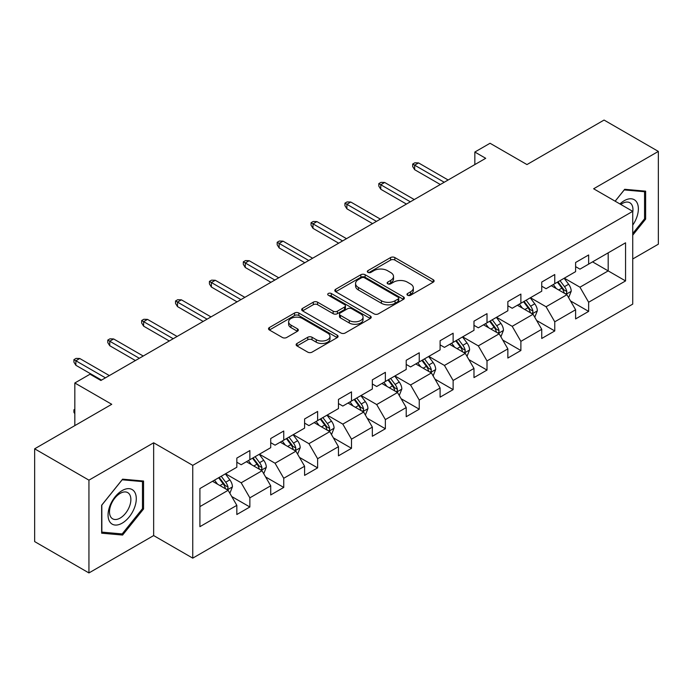 <?xml version="1.0" encoding="UTF-8"?>
<svg xmlns="http://www.w3.org/2000/svg" width="693" height="693" viewBox="0 0 693 693"><rect width="100%" height="100%" fill="white"/><g stroke="black" fill="none" stroke-linecap="round" stroke-linejoin="round"><path stroke-width="1.04" d="M407.588 295.253A2.114 1.221 0 0 0 410.568 295.253L433.22 282.181A3.015 1.741 0 0 0 434.104 280.951A3.015 1.741 0 0 0 433.22 279.721L394.845 257.562A3.015 1.741 0 0 0 390.583 257.562L367.94 270.642A2.114 1.221 0 0 0 367.316 271.5A2.114 1.221 0 0 0 367.94 272.366A2.114 1.221 0 0 0 370.92 272.366L373.848 270.668A9.65 5.57 0 0 1 387.491 270.668L390.687 272.522A9.65 5.57 0 0 1 393.52 276.455A9.65 5.57 0 0 1 390.687 280.396L387.759 282.086A2.114 1.221 0 0 0 387.144 282.952A2.114 1.221 0 0 0 387.759 283.809A2.114 1.221 0 0 0 390.748 283.809L393.676 282.12A9.65 5.57 0 0 1 407.319 282.12L410.516 283.965A9.65 5.57 0 0 1 413.34 287.898A9.65 5.57 0 0 1 410.516 291.84L407.588 293.529A2.114 1.221 0 0 0 406.964 294.395A2.114 1.221 0 0 0 407.588 295.253L407.588 293.529M297.002 343.468A3.015 1.741 0 0 0 296.128 344.698A3.015 1.741 0 0 0 297.002 345.928L307.77 352.148A3.015 1.741 0 0 0 312.032 352.148L337.188 337.621A3.015 1.741 0 0 0 338.071 336.391A3.015 1.741 0 0 0 337.188 335.161L298.822 313.011A3.015 1.741 0 0 0 294.551 313.011L269.404 327.529A3.015 1.741 0 0 0 268.52 328.759A3.015 1.741 0 0 0 269.404 329.989L282.406 337.5A3.015 1.741 0 0 0 286.668 337.5L297.436 331.28A3.015 1.741 0 0 0 298.319 330.05A3.015 1.741 0 0 0 297.436 328.82L290.982 325.104A8.065 4.652 0 0 1 288.626 321.803A8.065 4.652 0 0 1 293.598 317.507A8.065 4.652 0 0 1 302.391 318.511L327.65 333.099A8.065 4.652 0 0 1 330.007 336.391A8.065 4.652 0 0 1 325.034 340.696A8.065 4.652 0 0 1 316.242 339.683L312.032 337.248A3.015 1.741 0 0 0 307.77 337.248L297.002 343.468L297.002 345.928M632.726 258.983L658.35 244.187L658.35 151.412L604.062 120.062L526.966 164.57L490.046 143.26L474.844 152.036L485.706 158.307L100.883 380.474L90.029 374.211L74.827 382.986L74.827 425.615M88.938 480.154L88.938 572.938L153.655 535.576L153.655 442.792L88.938 480.154L34.65 448.813L111.746 404.296L74.827 382.986M153.655 442.792L192.749 465.358L632.726 211.339L632.726 304.123L192.749 558.142L192.749 465.358M658.35 151.412L593.632 188.773L632.726 211.339M374.064 313.868A3.015 1.741 0 0 0 378.326 313.868L403.482 299.35A3.015 1.741 0 0 0 404.365 298.12A3.015 1.741 0 0 0 403.482 296.89L365.116 274.731A3.015 1.741 0 0 0 360.845 274.731L335.698 289.258A3.015 1.741 0 0 0 334.814 290.488A3.015 1.741 0 0 0 335.698 291.718L374.064 313.868M329.184 295.712A2.114 1.221 0 0 1 331.323 296.006L331.323 293.503L370.331 316.025A3.015 1.741 0 0 1 371.214 317.255A3.015 1.741 0 0 1 370.331 318.485L345.183 333.004A3.015 1.741 0 0 1 340.921 333.004L302.546 310.854L302.546 308.394A3.015 1.741 0 0 0 301.663 309.624A3.015 1.741 0 0 0 302.546 310.854M302.546 308.394L313.314 302.174A3.015 1.741 0 0 1 317.576 302.174L333.134 311.166A3.015 1.741 0 0 0 337.404 311.166L344.542 307.042A3.015 1.741 0 0 0 345.426 305.812A3.015 1.741 0 0 0 344.542 304.582L328.343 295.227A2.114 1.221 0 0 1 327.72 294.36A2.114 1.221 0 0 1 329.028 293.234A2.114 1.221 0 0 1 331.323 293.503M88.938 572.938L34.65 541.588L34.65 448.813M231.731 496.517L249.861 506.99L249.861 497.834L270.712 485.793L270.712 494.949L283.74 487.43L283.74 478.274L304.591 466.242L304.591 475.389L317.619 467.87L317.619 458.714L338.461 446.682L338.461 455.829L351.498 448.31L351.498 439.154L372.34 427.122L372.34 436.269L385.369 428.75L385.369 419.594L406.219 407.562L406.219 416.71L419.248 409.191L419.248 400.034L440.098 388.002L440.098 397.15L453.127 389.631L453.127 380.474L473.977 368.442L473.977 377.598L487.006 370.071L487.006 360.923L507.856 348.882L507.856 358.038L520.885 350.511L520.885 341.363L541.735 329.322L541.735 338.479L554.764 330.951L554.764 321.803L575.606 309.762L575.606 318.919L588.643 311.391L588.643 302.243L625.554 280.925L625.554 242.81L608.185 252.841L608.185 270.894L625.554 280.925M249.861 506.99L236.833 514.509L236.833 505.353L199.913 526.671L199.913 488.556L236.833 467.238L236.833 458.09L249.861 450.563L249.861 459.719L270.712 447.678L270.712 438.53L283.74 431.003L283.74 440.159L304.591 428.118L304.591 418.97L317.619 411.443L317.619 420.599L338.461 408.567L338.461 399.411L351.498 391.883L351.498 401.039L372.34 389.007L372.34 379.851L385.369 372.332L385.369 381.479L406.219 369.447L406.219 360.291L419.248 352.772L419.248 361.919L440.098 349.887L440.098 340.731L453.127 333.212L453.127 342.359L473.977 330.327L473.977 321.171L487.006 313.652L487.006 322.799L507.856 310.767L507.856 301.611L520.885 294.092L520.885 303.239L541.735 291.207L541.735 282.051L554.764 274.532L554.764 283.688L575.606 271.647L575.606 262.491L588.643 254.972L588.643 264.128L625.554 242.81M246.387 461.72L262.023 470.755L241.173 482.787L225.537 473.761M236.833 462.222L241.173 464.734L249.861 459.719M241.173 482.787L249.861 497.834M262.023 470.755L270.712 485.793M280.267 442.169L295.902 451.195L275.052 463.227L259.416 454.201M270.712 442.662L275.052 445.175L283.74 440.159M275.052 463.227L283.74 478.274M295.902 451.195L304.591 466.242M314.146 422.609L329.781 431.635L308.931 443.667L293.295 434.641M304.591 423.102L308.931 425.615L317.619 420.599M308.931 443.667L317.619 458.714M329.781 431.635L338.461 446.682M348.016 403.049L363.66 412.075L342.81 424.107L327.174 415.081M338.461 403.551L342.81 406.055L351.498 401.039M342.81 424.107L351.498 439.154M363.66 412.075L372.34 427.122M381.895 383.489L397.531 392.515L376.689 404.547L361.053 395.521M372.34 383.991L376.689 386.495L385.369 381.479M376.689 404.547L385.369 419.594M397.531 392.515L406.219 407.562M415.774 363.929L431.41 372.955L410.568 384.987L394.923 375.961M406.219 364.431L410.568 366.935L419.248 361.919M410.568 384.987L419.248 400.034M431.41 372.955L440.098 388.002M449.653 344.369L465.289 353.395L444.438 365.436L428.802 356.401M440.098 344.871L444.438 347.375L453.127 342.359M444.438 365.436L453.127 380.474M465.289 353.395L473.977 368.442M483.532 324.809L499.168 333.835L478.317 345.876L462.681 336.85M473.977 325.312L478.317 327.815L487.006 322.799M478.317 345.876L487.006 360.923M499.168 333.835L507.856 348.882M517.411 305.249L533.047 314.276L512.196 326.316L496.56 317.29M507.856 305.752L512.196 308.255L520.885 303.239M512.196 326.316L520.885 341.363M533.047 314.276L541.735 329.322M551.29 285.689L566.926 294.716L546.075 306.756L530.44 297.73M541.735 286.192L546.075 288.704L554.764 283.688M546.075 306.756L554.764 321.803M566.926 294.716L575.606 309.762M592.55 261.867L608.185 270.894L579.954 287.197L564.319 278.17M575.606 266.632L579.954 269.144L588.643 264.128M579.954 287.197L588.643 302.243M153.655 535.576L192.749 558.142M474.844 152.036L474.844 164.57M199.913 506.609L228.144 490.306L212.508 481.28M228.144 490.306L236.833 505.353M570.504 300.927L588.643 311.391M536.625 320.487L554.764 330.951M502.754 340.046L520.885 350.511M468.875 359.606L487.006 370.071M434.996 379.158L453.127 389.631M401.117 398.718L419.248 409.191M367.238 418.277L385.369 428.75M333.359 437.837L351.498 448.31M299.48 457.397L317.619 467.87M265.61 476.957L283.74 487.43M632.726 235.178L645.642 219.109L645.642 191.164L624.688 189.293L615.133 201.187M101.646 533.186L122.6 535.057L143.555 508.983L143.555 481.037L122.6 479.166L101.646 505.24L101.646 533.186M644.559 218.477L645.642 219.109M142.472 508.359L143.555 508.983M120.391 533.775L122.6 535.057M408.428 295.556L410.516 294.352A9.65 5.57 0 0 0 413.34 290.41L413.34 287.898M393.52 276.455L393.52 278.967A9.65 5.57 0 0 1 390.687 282.9L388.6 284.104M433.177 282.207L394.845 260.074A3.015 1.741 0 0 0 390.583 260.074L368.78 272.661M403.439 299.367L365.116 277.243A3.015 1.741 0 0 0 360.845 277.243L335.733 291.744M398.154 298.978A2.114 1.221 0 0 0 398.77 298.12A2.114 1.221 0 0 0 398.154 297.254L364.475 277.806A2.114 1.221 0 0 0 361.486 277.806L358.394 279.591A9.65 5.57 0 0 0 355.57 283.532A9.65 5.57 0 0 0 358.394 287.474L381.419 300.762A9.65 5.57 0 0 0 395.062 300.762L398.154 298.978L398.154 301.49A2.114 1.221 0 0 0 398.77 300.623L398.77 298.12M355.57 283.532L355.57 286.044A9.65 5.57 0 0 0 358.394 289.977L358.394 287.474M398.154 301.49L395.062 303.274A9.65 5.57 0 0 1 381.419 303.274L358.394 289.977M302.59 310.88L313.314 304.686L313.314 302.174M345.426 305.812L345.426 308.316A3.015 1.741 0 0 1 344.542 309.546L337.404 313.669A3.015 1.741 0 0 1 333.134 313.669L317.576 304.686A3.015 1.741 0 0 0 313.314 304.686M331.323 296.006L370.296 318.511M349.281 320.487A8.065 4.652 0 0 0 358.073 321.491A8.065 4.652 0 0 0 363.054 317.195A8.065 4.652 0 0 0 360.689 313.903L351.793 308.766A3.015 1.741 0 0 0 347.522 308.766L340.384 312.881A3.015 1.741 0 0 0 339.501 314.12A3.015 1.741 0 0 0 340.384 315.35L349.281 320.487L349.281 322.99A8.065 4.652 0 0 0 358.073 324.003A8.065 4.652 0 0 0 363.054 319.698L363.054 317.195M339.501 314.12L339.501 316.623A3.015 1.741 0 0 0 340.384 317.853L340.384 315.35M349.281 322.99L340.384 317.853M330.007 336.391L330.007 338.903A8.065 4.652 0 0 1 325.034 343.2A8.065 4.652 0 0 1 316.242 342.195L312.032 339.761A3.015 1.741 0 0 0 307.77 339.761L297.046 345.954M288.626 321.803L288.626 324.315A8.065 4.652 0 0 0 290.982 327.607L290.982 325.104M297.392 331.306L290.982 327.607M337.144 337.647L298.822 315.514A3.015 1.741 0 0 0 294.551 315.514L269.438 330.015M568.641 297.687L571.223 291.181A8.143 4.695 -120 0 0 568.624 284.251L564.145 278.265M556.332 288.6L553.283 284.537M565.661 293.988L566.649 292.948L566.831 291.528A8.143 4.695 -120 0 0 564.5 286.633L560.013 280.648M557.978 281.826L562.95 288.47A4.149 2.391 60 0 1 563.704 289.726L566.831 291.528M557.415 282.155L561.893 288.141A8.143 4.695 60 0 1 564.223 293.035M444.222 182.25L414.648 165.177L414.648 169.69L412.69 166.554L412.69 164.05L414.648 165.177L418.555 162.916L448.137 179.998M414.648 169.69L440.315 184.511M412.69 164.05L414.864 162.794L418.555 162.916M632.726 225.13A19.958 11.53 120 0 0 636.477 218.078A19.958 11.53 120 0 0 635.238 200.407A19.958 11.53 120 0 0 619.94 203.959M643.217 190.947L644.559 191.727L644.559 218.797L632.726 233.524M615.176 201.204L624.254 189.908L644.559 191.727M632.726 212.396A15.116 8.723 120 0 0 629.833 202.754A15.116 8.723 120 0 0 620.807 204.461M122.167 523.163A19.958 11.53 120 0 0 136.287 498.709A19.958 11.53 120 0 0 122.167 490.557A19.958 11.53 120 0 0 108.056 515.012A19.958 11.53 120 0 0 122.167 523.163M120.192 518.061A15.116 8.723 120 0 0 130.059 504.738A15.116 8.723 120 0 0 127.746 492.628A15.116 8.723 120 0 0 120.192 493.373A15.116 8.723 120 0 0 110.317 506.696A15.116 8.723 120 0 0 112.63 518.806A15.116 8.723 120 0 0 120.192 518.061M101.862 505.05L122.167 479.79L142.472 481.6L142.472 508.671L122.167 533.931L101.862 532.12L101.819 505.024M141.129 480.821L142.472 481.6M534.762 317.247L537.344 310.741A8.143 4.695 -120 0 0 534.745 303.811L530.266 297.825M522.453 308.16L519.404 304.097M531.782 313.548L532.77 312.508L532.952 311.088A8.143 4.695 -120 0 0 530.621 306.193L526.143 300.208M524.099 301.386L529.071 308.021A4.149 2.391 60 0 1 529.824 309.286L532.952 311.088M523.536 301.715L528.014 307.701A8.143 4.695 60 0 1 530.344 312.595M500.883 336.807L503.465 330.301A8.143 4.695 -120 0 0 500.866 323.371L496.387 317.385M488.574 327.72L485.524 323.657M497.912 333.108L498.891 332.068L499.073 330.648A8.143 4.695 -120 0 0 496.742 325.753L492.264 319.768M490.22 320.946L495.192 327.581A4.149 2.391 60 0 1 495.945 328.846L499.073 330.648M489.656 321.275L494.135 327.261A8.143 4.695 60 0 1 496.465 332.155M410.343 201.81L380.769 184.736L380.769 189.25L378.811 186.114L378.811 183.61L380.769 184.736L384.676 182.476L414.258 199.558M380.769 189.25L406.436 204.071M378.811 183.61L380.985 182.354L384.676 182.476M376.472 221.37L346.89 204.296L346.89 208.81L344.932 205.674L344.932 203.162L346.89 204.296L350.797 202.035L380.379 219.118M346.89 208.81L372.557 223.631M344.932 203.162L347.106 201.914L350.797 202.035M467.004 356.367L469.585 349.861A8.143 4.695 -120 0 0 466.995 342.931L462.508 336.945M454.695 347.28L451.654 343.217M464.033 352.668L465.02 351.628L465.194 350.208A8.143 4.695 -120 0 0 462.863 345.313L458.385 339.327M456.34 340.506L461.313 347.141A4.149 2.391 60 0 1 462.066 348.406L465.194 350.208M455.777 340.835L460.256 346.821A8.143 4.695 60 0 1 462.586 351.715M433.125 375.927L435.706 369.421A8.143 4.695 -120 0 0 433.116 362.491L428.629 356.505M420.816 366.84L417.775 362.777M430.154 372.228L431.141 371.188L431.315 369.767A8.143 4.695 -120 0 0 428.984 364.873L424.506 358.887M422.47 360.065L427.442 366.701A4.149 2.391 60 0 1 428.196 367.966L431.315 369.767M421.898 360.395L426.386 366.372A8.143 4.695 60 0 1 428.707 371.275M399.246 395.486L401.836 388.981A8.143 4.695 -120 0 0 399.237 382.051L394.75 376.065M386.937 386.399L383.896 382.337M396.275 391.788L397.262 390.748L397.435 389.327A8.143 4.695 -120 0 0 395.105 384.433L390.627 378.447M388.591 379.625L393.563 386.261A4.149 2.391 60 0 1 394.317 387.517L397.435 389.327M388.019 379.955L392.507 385.932A8.143 4.695 60 0 1 394.837 390.826M342.593 240.93L313.011 223.856L313.011 228.369L311.062 225.234L311.062 222.722L313.011 223.856L316.926 221.595L346.5 238.669M313.011 228.369L338.678 243.191M311.062 222.722L313.227 221.474L316.926 221.595M308.714 260.49L279.132 243.416L279.132 247.929L277.183 244.794L277.183 242.281L279.132 243.416L283.047 241.155L312.621 258.229M279.132 247.929L304.807 262.742M277.183 242.281L279.348 241.034L283.047 241.155M274.835 280.05L245.261 262.968L245.261 267.489L243.304 264.354L243.304 261.841L245.261 262.968L249.168 260.715L278.742 277.789M245.261 267.489L270.928 282.302M243.304 261.841L245.478 260.585L249.168 260.715M240.956 299.61L211.382 282.527L211.382 287.041L209.425 283.913L209.425 281.401L211.382 282.527L215.289 280.275L244.863 297.349M211.382 287.041L237.049 301.862M209.425 281.401L211.599 280.145L215.289 280.275M207.077 319.17L177.503 302.087L177.503 306.601L175.546 303.473L175.546 300.961L177.503 302.087L181.41 299.835L210.993 316.909M177.503 306.601L203.17 321.422M175.546 300.961L177.72 299.705L181.41 299.835M173.198 338.73L143.624 321.647L143.624 326.16L141.667 323.025L141.667 320.521L143.624 321.647L147.531 319.395L177.113 336.469M143.624 326.16L169.291 340.982M141.667 320.521L143.841 319.265L147.531 319.395M365.376 415.046L367.957 408.541A8.143 4.695 -120 0 0 365.358 401.611L360.88 395.625M353.066 405.959L350.017 401.897M362.396 411.347L363.383 410.308L363.565 408.887A8.143 4.695 -120 0 0 361.235 403.993L356.748 398.007M354.712 399.185L359.684 405.821A4.149 2.391 60 0 1 360.438 407.077L363.565 408.887M354.14 399.514L358.627 405.492A8.143 4.695 60 0 1 360.958 410.386M331.497 434.606L334.078 428.101A8.143 4.695 -120 0 0 331.479 421.162L327.001 415.185M319.187 425.519L316.138 421.448M328.517 430.907L329.504 429.868L329.686 428.447A8.143 4.695 -120 0 0 327.356 423.544L322.869 417.567M320.833 418.745L325.805 425.381A4.149 2.391 60 0 1 326.559 426.637L329.686 428.447M320.27 419.066L324.748 425.052A8.143 4.695 60 0 1 327.079 429.946M297.618 454.166L300.199 447.652A8.143 4.695 -120 0 0 297.6 440.722L293.122 434.745M285.308 445.079L282.259 441.008M294.638 450.467L295.625 449.419L295.807 448.007A8.143 4.695 -120 0 0 293.477 443.104L288.99 437.127M286.954 438.305L291.926 444.941A4.149 2.391 60 0 1 292.68 446.197L295.807 448.007M286.391 438.626L290.869 444.611A8.143 4.695 60 0 1 293.2 449.506M263.738 473.726L266.32 467.212A8.143 4.695 -120 0 0 263.721 460.282L259.243 454.305M251.429 464.631L248.38 460.568M260.767 470.027L261.746 468.979L261.928 467.558A8.143 4.695 -120 0 0 259.598 462.664L255.119 456.687M253.075 457.865L258.047 464.501A4.149 2.391 60 0 1 258.801 465.757L261.928 467.558M252.512 458.186L256.99 464.171A8.143 4.695 60 0 1 259.321 469.066M139.328 358.281L109.745 341.207L109.745 345.72L107.787 342.585L107.787 340.081L109.745 341.207L113.652 338.955L143.234 356.029M109.745 345.72L135.412 360.542M107.787 340.081L109.962 338.825L113.652 338.955M229.859 493.286L232.441 486.772A8.143 4.695 -120 0 0 229.851 479.842L225.364 473.865M217.55 484.19L214.509 480.128M226.888 489.587L227.876 488.539L228.049 487.118A8.143 4.695 -120 0 0 225.719 482.224L221.24 476.247M219.196 477.416L224.168 484.06A4.149 2.391 60 0 1 224.922 485.317L228.049 487.118M218.633 477.746L223.111 483.731A8.143 4.695 60 0 1 225.442 488.626M74.827 413.764L73.917 412.3L73.917 409.788L74.827 409.268M74.827 410.317L73.917 409.788M105.449 377.841L75.866 360.767L75.866 365.28L73.917 362.144L73.917 359.641L75.866 360.767L79.773 358.515L109.355 375.589M75.866 365.28L101.533 380.102M73.917 359.641L76.083 358.385L79.773 358.515M410.516 294.352L410.516 291.84M387.759 283.809L387.759 282.086M390.687 282.9L390.687 280.396M367.94 272.366L367.94 270.642M390.583 260.074L390.583 257.562M394.845 260.074L394.845 257.562M433.22 282.181L433.22 279.721M335.698 291.718L335.698 289.258M360.845 277.243L360.845 274.731M365.116 277.243L365.116 274.731M403.482 299.35L403.482 296.89M381.419 303.274L381.419 300.762M395.062 303.274L395.062 300.762M317.576 304.686L317.576 302.174M333.134 313.669L333.134 311.166M337.404 313.669L337.404 311.166M344.542 309.546L344.542 307.042M370.331 318.485L370.331 316.025M307.77 339.761L307.77 337.248M312.032 339.761L312.032 337.248M316.242 342.195L316.242 339.683M297.436 331.28L297.436 328.82M269.404 329.989L269.404 327.529M294.551 315.514L294.551 313.011M298.822 315.514L298.822 313.011M337.188 337.621L337.188 335.161M566.12 294.256L571.171 291.337M564.5 286.633L568.624 284.251M558.714 289.977L561.893 288.141M532.241 313.816L537.292 310.897M530.621 306.193L534.745 303.811M524.835 309.537L528.014 307.701M498.362 333.376L503.413 330.457M496.742 325.753L500.866 323.371M490.956 329.097L494.135 327.261M464.483 352.936L469.533 350.017M462.863 345.313L466.995 342.931M457.077 348.657L460.256 346.821M430.604 372.488L435.654 369.577M428.984 364.873L433.116 362.491M423.198 368.217L426.386 366.372M396.734 392.047L401.775 389.137M395.105 384.433L399.237 382.051M389.319 387.768L392.507 385.932M362.855 411.607L367.905 408.697M361.235 403.993L365.358 401.611M355.44 407.328L358.627 405.492M328.976 431.167L334.026 428.257M327.356 423.544L331.479 421.162M321.561 426.888L324.748 425.052M295.097 450.727L300.147 447.817M293.477 443.104L297.6 440.722M287.69 446.448L290.869 444.611M261.218 470.287L266.268 467.377M259.598 462.664L263.721 460.282M253.811 466.008L256.99 464.171M227.339 489.847L232.389 486.928M225.719 482.224L229.851 479.842M219.932 485.568L223.111 483.731"/></g></svg>
